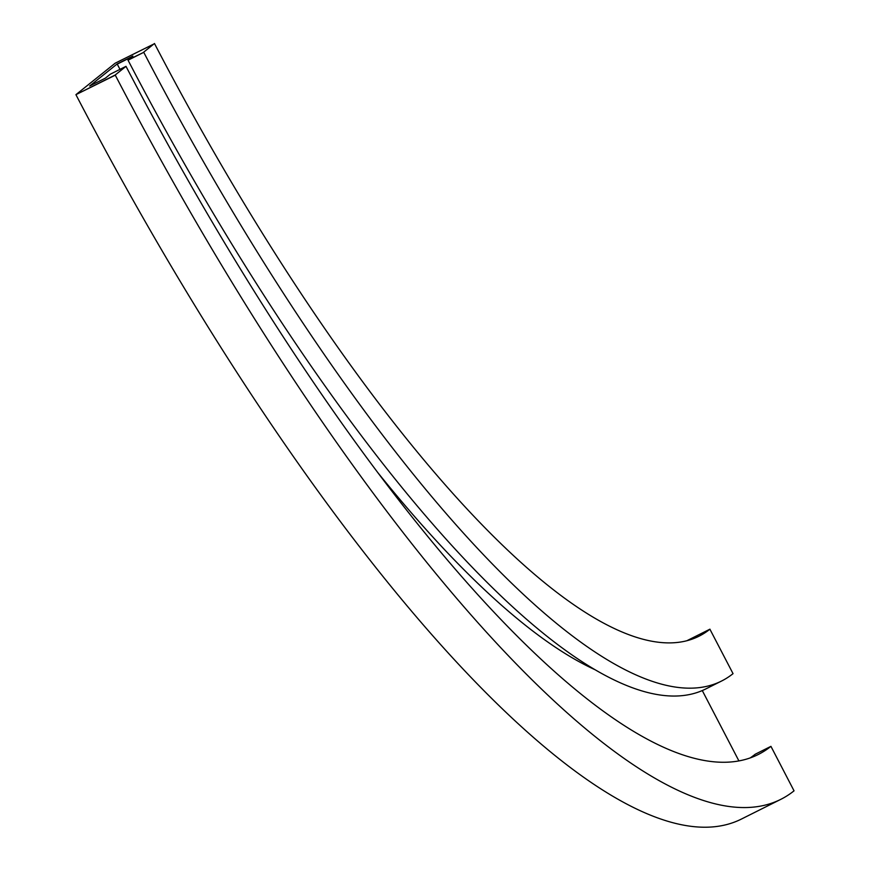 <?xml version="1.0" encoding="UTF-8"?>
<svg xmlns="http://www.w3.org/2000/svg" width="870" height="870" viewBox="0 0 870 870"><rect width="100%" height="100%" fill="white"/><g stroke="black" fill="none" stroke-linecap="round" stroke-linejoin="round"><path stroke-width="1.3" d="M75.918 94.667L115.199 75.005L125.998 66.337L110.294 74.211L105.379 78.148L89.664 86.01L117.156 63.956L132.871 56.093L127.966 60.03L143.757 52.32A871.414 235.433 -116.6 0 0 721.491 681.069A871.414 235.433 -116.6 0 0 733.04 673.652L709.898 629.206A821.226 221.872 -116.6 0 1 699.023 636.198A821.226 221.872 -116.6 0 1 154.555 43.663L115.199 63.173L75.918 94.667L115.286 75.168A1003.719 271.179 -116.6 0 0 780.738 799.378L741.457 819.04A1003.719 271.179 -116.6 0 1 76.005 94.83M143.67 52.167L154.479 43.5M721.491 681.069L705.777 688.942A871.414 235.433 -116.6 0 1 128.042 60.193L143.757 52.32M595.221 669.802A848.598 229.278 -116.6 0 1 377.743 472.53M119.973 69.35A848.598 229.278 -116.6 0 1 117.243 64.119L132.196 56.637M738.913 760.913L702.286 690.562M780.738 799.378A1003.719 271.179 -116.6 0 0 794.038 790.83L770.94 746.351L755.193 754.246A953.531 257.629 -116.6 0 1 750.157 757.944M770.94 746.351L770.896 746.384A953.531 257.629 -116.6 0 1 758.259 754.497A953.531 257.629 -116.6 0 1 126.085 66.501L125.998 66.337M709.942 629.173L686.854 640.733M709.898 629.206L686.898 640.722M770.896 746.384L755.193 754.246"/></g></svg>
